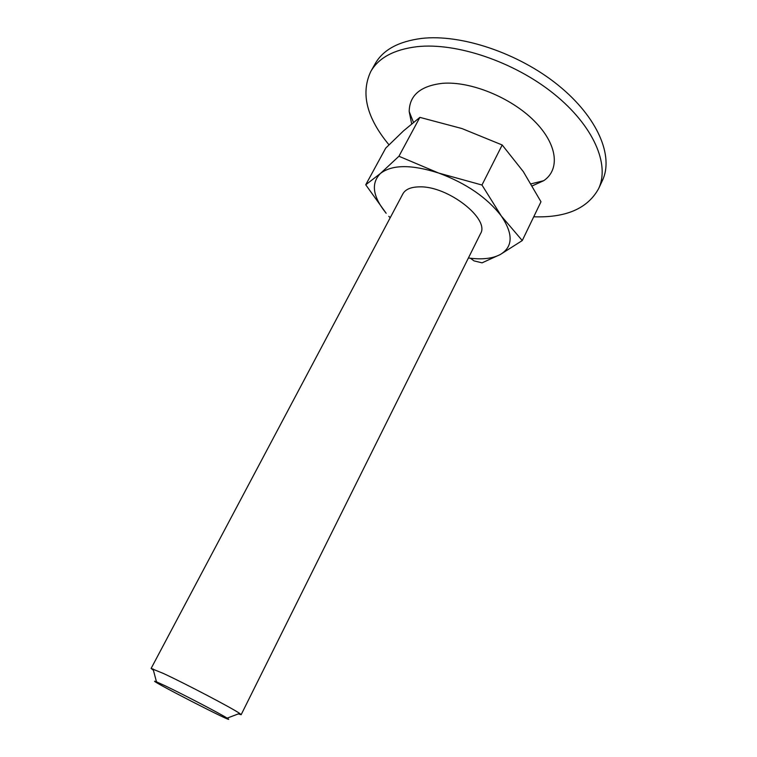 <?xml version="1.0" encoding="UTF-8"?>
<svg xmlns="http://www.w3.org/2000/svg" width="757" height="757" viewBox="0 0 757 757"><rect width="100%" height="100%" fill="white"/><g stroke="black" fill="none" stroke-linecap="round" stroke-linejoin="round"><path stroke-width="1.14" d="M481.963 185.02L502.194 144.984L461.931 128.548L419.87 117.373L398.93 156.254L438.691 173.06L481.963 185.02L501.361 216.067C513.378 234.055 513.019 246.867 500.292 254.522L482.058 262.84L473.977 260.872L470.428 258.232L468.413 257.976M419.87 117.373L403.509 130.876L385.72 148.107L365.735 184.784L386.155 213.256C372.69 196.574 370.788 183.308 380.44 173.457C392.088 164.506 411.505 164.373 438.691 173.06C466.208 183.298 487.092 197.634 501.361 216.067L522.264 240.565L500.292 254.522C492.826 258.449 482.871 259.689 470.428 258.232M390.186 217.77L388.805 216.294M502.194 144.984L523.305 171.602L540.981 201.769L522.264 240.565M153.416 670.267L151.116 668.44L402.856 193.896C405.421 189.297 410.985 186.96 419.548 186.865C447.879 185.806 490.299 219.095 480.458 233.771L241.142 714.712L238.323 713.898M365.735 184.784L380.44 173.457L398.93 156.254M151.116 668.44L163.521 673.512C185.815 683.855 232.74 708.476 239.638 713.406L241.142 714.712M165.045 685.738C183.185 694.377 221.158 714.192 227.138 718.138C242.637 728.064 139.392 675.007 156.481 681.82L165.045 685.738M388.975 144.805C366.653 117.818 360.569 93.423 370.731 71.603L375.15 63.768C383.042 49.858 398.513 41.417 421.573 38.427C460.928 33.828 518.573 53.056 558.202 85.219C597.945 117.373 613.965 156.472 602.383 180.554L598.588 188.701C587.631 208.535 566.018 217.893 533.732 216.786M370.731 71.603C378.538 57.835 393.962 49.527 417.012 46.688C456.329 42.316 514.107 61.724 553.916 93.859C593.838 125.984 610.057 164.884 598.588 188.701M411.647 123.855L409.196 111.563C409.414 95.268 420.532 85.853 442.552 83.317C470.381 81.027 510.786 97.398 534.111 120.779C557.616 144.142 560.322 169.502 543.715 180.696L532.285 185.862M227.138 718.138L239.638 713.406M156.481 681.82L153.056 668.914M531.092 183.847L543.715 180.696M413.464 122.369L409.196 111.563"/></g></svg>
